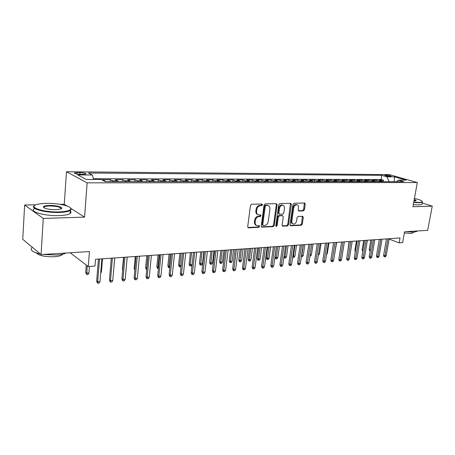 <?xml version="1.0" encoding="UTF-8"?>
<svg xmlns="http://www.w3.org/2000/svg" width="455" height="455" viewBox="0 0 455 455"><rect width="100%" height="100%" fill="white"/><g stroke="black" fill="none" stroke-linecap="round" stroke-linejoin="round"><path stroke-width="0.68" d="M262.524 204.807L261.961 203.999L251.598 204.244L250.455 205.455L247.713 226.698L248.544 227.819L258.861 227.324L259.64 226.482L259.214 225.714L257.143 225.714C255.676 225.27 255.01 224.093 255.153 222.176L255.38 220.425C255.869 218.15 257.064 216.864 258.969 216.569L260.294 216.523L261.079 215.681L260.635 214.896L258.622 214.891C257.12 214.447 256.444 213.241 256.58 211.291L256.813 209.527C257.302 207.235 258.503 205.95 260.414 205.677L261.739 205.643L262.524 204.807M257.82 214.567C256.375 214.083 255.721 212.894 255.864 210.983L256.091 209.226C256.58 206.94 257.78 205.654 259.691 205.381L261.016 205.347L261.801 204.511L261.722 204.005M247.884 227.494L258.144 226.999L258.872 225.708M256.33 225.373C254.925 224.889 254.294 223.718 254.436 221.864L254.663 220.112C255.153 217.843 256.347 216.557 258.252 216.261L259.577 216.216L260.357 215.374L260.288 214.896M385.652 175.09L384.793 175.198C385.322 175.772 387.171 176.182 390.345 176.426L391.186 176.318C390.652 175.744 388.809 175.329 385.652 175.09M303.371 210.887L304.418 209.744L305.242 204.096L304.668 203.004L294.032 203.243L292.974 204.397L290.068 224.702L290.637 225.765L301.267 225.276L302.302 224.127L303.297 217.365L302.734 216.301L298.127 216.461L297.081 217.615L296.592 220.993C296.074 223.075 294.988 224.099 293.339 224.053C292.195 223.706 291.689 222.751 291.82 221.198L293.731 207.85C294.237 205.779 295.312 204.756 296.944 204.79C298.127 205.137 298.651 206.115 298.514 207.713L298.196 209.937L298.77 211.018L303.371 210.887L302.632 210.597L303.673 209.454L304.338 202.998M35.888 204.807L24.638 205.029L43.288 218.423L41.064 254.584L89.442 251.552L88.281 266.556L94.981 266.05L95.522 259.287L400.025 237.942L399.137 242.879L402.624 242.617L404.586 231.777L427.689 230.332L432.25 206.126L422.206 203.01M43.288 218.423L84.567 217.115L87.138 182.836L417.32 182.546L412.907 206.741L432.25 206.126M277.101 204.795L276.327 203.658L265.157 203.925L264.042 205.12L261.244 226.061L261.858 227.153L273.171 226.63L274.257 225.447L277.101 204.795L276.367 204.505L276.185 203.664M279.819 203.578L290.648 203.322L291.393 204.437L288.493 224.776L287.435 225.942L282.674 226.152L282.094 225.077L283.255 216.807L282.498 215.704L279.415 215.818L278.329 216.995L277.129 225.652L276.248 226.465L275.832 225.714L278.733 204.756L279.819 203.578M41.064 254.584L22.75 239.302L24.638 205.029M383.252 181.67L383.497 180.231L379.237 180.225L381.921 181.022L379.055 181.016L380.147 181.67M376.131 181.67L376.376 180.22L372.042 180.208L374.721 181.01L371.803 181.01L372.89 181.67M368.886 181.67L369.13 180.203L364.722 180.197L367.39 181.005L364.427 180.999L365.507 181.664M361.515 181.664L361.753 180.191L357.266 180.18L359.933 180.999L356.908 180.993L357.988 181.664M354.007 181.664L354.252 180.174L349.679 180.169L352.335 180.988L349.258 180.988L350.339 181.664M346.369 181.664L346.608 180.157L341.955 180.152L344.606 180.982L341.472 180.976L342.547 181.664M338.588 181.659L338.827 180.146L334.089 180.135L336.728 180.976L333.538 180.971L334.607 181.659M330.666 181.659L330.904 180.129L326.076 180.117L328.703 180.965L325.456 180.965L326.519 181.659M322.601 181.659L322.834 180.112L317.914 180.106L320.536 180.959L317.22 180.954L318.284 181.659M314.377 181.653L314.61 180.095L309.599 180.089L312.204 180.948L308.831 180.948L309.889 181.653M305.999 181.653L306.232 180.078L301.13 180.072L303.718 180.942L300.283 180.936L301.335 181.653M297.468 181.653L297.695 180.066L292.491 180.055L295.073 180.931L291.564 180.931L292.611 181.653M288.766 181.653L288.993 180.049L283.687 180.038L286.252 180.925L282.674 180.919L283.721 181.647M279.899 181.647L280.121 180.026L274.712 180.021L277.26 180.914L273.614 180.908L274.649 181.647M270.85 181.647L271.072 180.009L265.561 179.998L268.092 180.902L264.372 180.902L265.401 181.647M261.631 181.647L261.847 179.992L256.222 179.981L258.736 180.897L254.942 180.891L255.96 181.642M252.224 181.642L252.434 179.975L246.701 179.964L249.192 180.885L245.319 180.88L246.331 181.642M242.623 181.642L242.833 179.958L236.981 179.941L239.455 180.874L235.502 180.874L236.503 181.642M232.829 181.636L233.034 179.935L227.062 179.924L229.513 180.868L225.475 180.862L226.476 181.636M222.831 181.636L223.035 179.918L216.938 179.907L219.361 180.857L215.243 180.851L216.233 181.636M212.627 181.636L212.826 179.896L206.598 179.884L208.999 180.845L204.795 180.84L205.768 181.63M202.202 181.63L202.401 179.879L196.042 179.862L198.414 180.834L194.12 180.828L195.087 181.63M191.561 181.63L191.754 179.856L185.253 179.844L187.602 180.823L183.211 180.817L184.167 181.63M180.686 181.63L180.88 179.833L174.237 179.822L176.557 180.811L172.07 180.806L173.008 181.625M169.579 181.625L169.761 179.81L162.975 179.799L165.262 180.8L160.678 180.794L161.605 181.625M158.226 181.625L158.403 179.788L151.469 179.776L153.716 180.789L149.03 180.783L149.945 181.619M146.618 181.619L146.794 179.765L139.702 179.753L141.915 180.777L137.12 180.771L138.019 181.619M134.748 181.619L134.919 179.742L127.662 179.731L129.84 180.766L124.932 180.76L125.819 181.619M122.611 181.613L122.776 179.719L115.354 179.702L117.487 180.754L112.465 180.749L113.335 181.613M110.19 181.613L110.349 179.697L102.756 179.679L105.708 181.613M80.461 174.328L85.932 174.043C86.154 173.298 84.169 172.809 79.989 172.582L74.489 172.86C74.245 173.617 76.241 174.106 80.461 174.328M87.138 182.836L66.481 171.74L389.372 174.618L417.32 182.546M383.497 180.231L381.051 179.515L381.762 175.34L88.429 173.008L92.348 175.004L93.588 179.463M381.762 175.34L386.904 176.819L394.604 176.87L406.076 180.135L398.358 180.117L403.761 181.676L105.332 181.613L101.141 179.48L86.302 179.446L77.737 174.913L92.348 175.004M110.349 179.697L112.465 180.749M122.776 179.719L124.932 180.76M134.919 179.742L137.12 180.771M146.794 179.765L149.03 180.783M158.403 179.788L160.678 180.794M169.761 179.81L172.07 180.806M180.88 179.833L183.211 180.817M191.754 179.856L194.12 180.828M202.401 179.879L204.795 180.84M212.826 179.896L215.243 180.851M223.035 179.918L225.475 180.862M233.034 179.935L235.502 180.874M242.833 179.958L245.319 180.88M252.434 179.975L254.942 180.891M261.847 179.992L264.372 180.902M271.072 180.009L273.614 180.908M280.121 180.026L282.674 180.919M288.993 180.049L291.564 180.931M297.695 180.066L300.283 180.936M306.232 180.078L308.831 180.948M314.61 180.095L317.22 180.954M322.834 180.112L325.456 180.965M330.904 180.129L333.538 180.971M338.827 180.146L341.472 180.976M346.608 180.157L349.258 180.988M354.252 180.174L356.908 180.993M361.753 180.191L364.427 180.999M369.13 180.203L371.803 181.01M376.376 180.22L379.055 181.016M381.051 179.515L93.377 178.696M67.095 206.041L64.269 204.244L60.02 204.329M64.269 204.244L66.481 171.74M389.133 239.085L399.137 242.879M70.15 252.764L88.281 266.556M118.363 181.613L117.487 180.754M130.733 181.619L129.84 180.766M142.819 181.619L141.915 180.777M154.637 181.625L153.716 180.789M166.2 181.625L165.262 180.8M177.501 181.625L176.557 180.811M188.563 181.63L187.602 180.823M199.387 181.63L198.414 180.834M209.982 181.636L208.999 180.845M220.356 181.636L219.361 180.857M230.514 181.636L229.513 180.868M240.462 181.642L239.455 180.874M250.21 181.642L249.192 180.885M259.76 181.642L258.736 180.897M269.121 181.647L268.092 180.902M278.301 181.647L277.26 180.914M287.298 181.647L286.252 180.925M296.12 181.653L295.073 180.931M304.776 181.653L303.718 180.942M313.267 181.653L312.204 180.948M321.6 181.659L320.536 180.959M329.773 181.659L328.703 180.965M337.798 181.659L336.728 180.976M345.681 181.664L344.606 180.982M353.416 181.664L352.335 180.988M361.014 181.664L359.933 180.999M368.476 181.664L367.39 181.005M375.807 181.67L374.721 181.01M398.358 180.117L396.51 181.676M383.013 181.67L381.921 181.022M389.173 181.67L386.904 176.819M394.604 176.87L394.11 181.67M84.567 217.115L70.969 208.492M261.403 226.846L272.448 226.317L273.535 225.134L276.367 204.505M265.987 205.535L265.208 206.371L262.751 224.725L263.178 225.492L264.691 225.441C266.556 225.134 267.733 223.86 268.217 221.619L269.906 209.141C270.06 207.184 269.383 205.984 267.887 205.541L265.259 205.245L264.486 206.075L265.208 206.371M262.99 225.413L262.034 224.412L264.486 206.075M267.927 205.552L267.375 205.501M265.259 205.245L266.647 205.205M282.236 225.845L286.701 225.635L287.765 224.469L290.478 203.328M282.168 215.511L278.682 215.516L277.601 216.688L276.407 225.339L277.129 225.652M275.866 226.107L276.407 225.339M284.466 208.174C284.597 206.553 284.056 205.569 282.839 205.211C281.144 205.171 280.047 206.206 279.535 208.316L278.869 213.105L279.637 214.214L282.72 214.106L283.801 212.934L284.466 208.174M282.726 205.165L282.1 204.921C280.411 204.881 279.313 205.916 278.801 208.02L279.535 208.316M279.233 214.106L278.142 212.804L278.801 208.02M298.349 210.733L302.632 210.597M296.779 204.727L296.205 204.505C294.567 204.477 293.498 205.495 292.992 207.565L293.731 207.85M292.724 223.797L292.605 223.746C291.462 223.399 290.955 222.45 291.086 220.897L292.992 207.565M290.21 225.464L300.527 224.969L301.563 223.826L302.41 216.296M88.918 272.954L88.071 274.484L86.803 274.587L85.676 272.391L86.638 273.142L88.918 272.954L89.425 266.471M86.803 274.587L87.212 265.748M85.676 272.391L86.245 265.009M98.434 259.083L96.67 280.985L97.688 281.787L99.537 259.003M100.015 281.577L99.133 283.141L97.842 283.26L97.688 281.787L100.015 281.577L101.874 258.838M97.842 283.26L97.273 282.811L96.67 280.985M46.262 203.351C41.741 203.453 38.334 203.914 36.042 204.744C27.965 207.349 44.067 212.479 59.093 211.899C65.571 211.66 69.416 210.807 70.622 209.345C72.959 206.496 58.558 203.01 46.262 203.351M70.531 208.02L71.031 209.806L70.366 210.426C68.489 211.581 64.775 212.252 59.23 212.439C45.193 212.98 29.165 208.521 34.421 205.677M49.379 205.427C56.716 205.188 64.65 207.651 60.731 208.999L55.794 209.704C47.911 209.51 43.794 208.509 43.43 206.701C44.107 205.95 46.086 205.529 49.379 205.427M61.129 208.822C60.822 207.099 56.943 206.143 49.51 205.95C46.888 206.018 45.108 206.331 44.175 206.877L43.828 207.707M66.22 253.008C64.036 254.055 60.76 254.732 56.392 255.033L43.06 254.459M40.336 253.981C32.43 252.127 29.655 249.983 32.009 247.543M33.067 247.912L31.776 246.832M62.767 254.163L62.307 254.681C60.942 255.755 58.28 256.432 54.321 256.728C44.846 256.927 38.84 255.659 36.292 252.923M70.32 211.075C71.287 211.945 71.23 212.758 70.15 213.514C68.273 214.692 64.559 215.38 59.019 215.579C44.948 216.165 28.91 211.638 34.279 208.748M413.749 202.122L419.214 202.418C421.08 202.361 422.092 202.105 422.246 201.662C422.16 200.7 419.55 199.62 414.425 198.408M422.229 201.434L422.354 202.213L419.391 202.782L413.686 202.469M414.226 199.512C415.876 200.058 416.427 200.484 415.893 200.78L413.959 200.968M415.745 200.831L414.164 199.864M417.121 230.992L416.956 231.368L413.982 232.158L406.144 231.68M413.191 232.391L413.106 232.846L410.945 233.426L404.376 232.943M422.052 203.84L421.956 204.352L418.992 204.943L413.294 204.636M100.8 271.982L101.425 271.931L102.5 258.798M101.425 271.931L100.697 273.222M113.574 270.935L114.768 257.934M122.691 270.145L122.446 269.406L123.527 257.325M122.446 269.406L122.736 269.605M134.816 270.219L134.174 268.45L135.283 256.501M134.174 268.45L134.93 268.968M111.282 258.178L109.445 279.836L110.485 280.627L112.408 258.099M112.76 280.422L111.879 281.969L110.616 282.083L110.485 280.627L112.76 280.422L114.694 257.939M110.616 282.083L110.036 281.645L109.445 279.836M123.834 257.302L121.923 278.716L122.992 279.495L124.983 257.223M125.21 279.29L124.329 280.82L123.1 280.934L122.992 279.495L125.21 279.29L127.218 257.064M123.1 280.934L122.509 280.502L121.923 278.716M136.102 256.444L134.128 277.624L135.209 278.386L137.268 256.358M137.382 278.187L136.5 279.7L135.3 279.814L135.209 278.386L137.382 278.187L139.452 256.205M135.3 279.814L134.697 279.387L134.128 277.624M148.085 255.602L146.055 276.549L147.158 277.3L149.28 255.517M149.28 277.112L148.404 278.608L147.221 278.716L147.158 277.3L149.28 277.112L151.413 255.369M147.221 278.716L146.612 278.295L146.055 276.549M146.732 269.57L146.18 269.201L145.645 267.517L146.703 268.223L147.926 255.613M146.755 269.309L146.863 268.205M145.645 267.517L146.789 255.693M159.807 254.777L157.714 275.502L158.835 276.242L161.024 254.692M160.911 276.054L160.041 277.539L158.886 277.647L158.835 276.242L160.911 276.054L163.106 254.55M158.886 277.647L158.266 277.231L157.714 275.502M158.414 268.626L157.402 268.274L156.873 266.607L157.948 267.301L159.204 254.823M157.999 268.66L157.948 267.301L158.55 267.25M156.873 266.607L158.05 254.902M171.273 253.975L169.124 274.479L170.261 275.207L172.502 253.89M172.291 275.025L171.421 276.492L170.295 276.594L170.261 275.207L172.291 275.025L174.544 253.748M170.295 276.594L169.664 276.185L169.124 274.479M169.84 267.671L168.378 267.364L167.867 265.714L168.953 266.397L170.244 254.049M168.987 267.745L168.953 266.397L169.982 266.311M167.867 265.714L169.072 254.129M182.489 253.19L180.288 273.478L181.437 274.194L183.735 253.105M183.422 274.018L182.557 275.468L181.454 275.571L181.437 274.194L183.422 274.018L185.731 252.963M181.454 275.571L180.811 275.167L180.288 273.478M181.062 266.34L180.811 266.761L179.748 266.846L179.133 266.471L178.627 264.838L179.731 265.515L181.05 253.293M179.748 266.846L179.731 265.515L181.164 265.396M178.627 264.838L179.862 253.372M193.46 252.423L191.208 272.494L192.374 273.205L194.723 252.332M194.319 273.028L193.449 274.467L192.374 274.564L192.374 273.205L194.319 273.028L196.674 252.195M192.374 274.564L191.726 274.166L191.208 272.494M192.095 264.611L191.327 265.885L190.287 265.97L189.667 265.601L189.166 263.985L190.287 264.645L191.635 252.548M190.287 265.97L190.287 264.645L192.107 264.497M189.166 263.985L190.429 252.633M202.464 263.65L201.628 265.026L200.609 265.111L199.978 264.747L199.489 263.144L200.621 263.803L202.464 263.65L203.84 251.695M200.609 265.111L201.997 251.825M199.489 263.144L200.78 251.911M212.553 262.825L211.723 264.184L210.722 264.27L210.091 263.906L209.607 262.325L210.75 262.973L212.553 262.825L213.958 250.984M210.722 264.27L212.155 251.109M209.607 262.325L210.921 251.2M222.444 262.012L221.613 263.36L220.635 263.445L219.993 263.087L219.52 261.517L220.675 262.16L222.444 262.012L223.871 250.29M220.635 263.445L222.103 250.415M219.52 261.517L220.857 250.5M232.135 261.215L231.311 262.552L230.349 262.632L229.701 262.285L229.24 260.732L230.406 261.358L232.135 261.215L233.591 249.607M230.349 262.632L231.857 249.732M229.24 260.732L230.594 249.818M241.639 260.436L240.814 261.762L239.876 261.841L239.222 261.494L238.767 259.959L239.939 260.579L241.639 260.436L243.118 248.942M239.876 261.841L241.417 249.061M238.767 259.959L240.143 249.147M250.955 259.674L250.136 260.988L249.215 261.062L248.555 260.721L248.106 259.196L249.294 259.811L250.955 259.674L252.457 248.288M249.215 261.062L250.785 248.402M248.106 259.196L249.505 248.493M260.095 258.923L259.276 260.226L258.372 260.3L257.712 259.964L257.268 258.451L258.463 259.06L260.095 258.923L261.614 247.645M258.372 260.3L259.976 247.759M257.268 258.451L258.685 247.85M269.059 258.19L268.245 259.481L267.358 259.555L266.693 259.219L266.255 257.723L267.46 258.321L269.059 258.19L270.594 247.014M267.358 259.555L268.99 247.128M266.255 257.723L267.694 247.219M277.857 257.467L277.044 258.747L276.174 258.815L275.502 258.486L275.076 257.007L276.287 257.598L277.857 257.467L279.41 246.4M276.174 258.815L277.834 246.508M275.076 257.007L276.526 246.599M284.011 256.438L284.944 256.887L286.485 256.762L288.06 245.791M286.485 256.762L285.677 258.025L284.824 258.099L286.513 245.899M284.824 258.099L284.147 257.769L283.931 257.012M292.872 255.92L294.959 256.068L296.546 245.2M294.959 256.068L294.152 257.32L293.31 257.394L295.028 245.302M293.31 257.394L292.701 257.103M204.198 251.666L201.901 271.533L203.078 272.232L205.478 251.581M204.983 272.062L204.119 273.483L203.061 273.58L203.078 272.232L204.983 272.062L207.389 251.444M203.061 273.58L202.407 273.193L201.901 271.533M214.709 250.932L212.366 270.594L213.56 271.282L216.006 250.841M215.42 271.117L214.561 272.522L213.526 272.619L213.56 271.282L215.42 271.117L217.877 250.711M213.526 272.619L212.866 272.232L212.366 270.594M225.003 250.21L222.614 269.673L223.82 270.355L226.311 250.119M225.646 270.19L224.787 271.584L223.775 271.675L223.82 270.355L225.646 270.19L228.143 249.988M223.775 271.675L223.104 271.294L222.614 269.673M235.081 249.505L232.653 268.774L233.87 269.445L236.401 249.414M235.656 269.28L234.803 270.662L233.807 270.753L233.87 269.445L235.656 269.28L238.192 249.289M233.807 270.753L233.136 270.378L232.653 268.774M244.955 248.811L242.492 267.887L243.715 268.552L246.286 248.72M245.467 268.393L244.614 269.758L243.641 269.849L243.715 268.552L245.467 268.393L248.043 248.595M243.641 269.849L242.959 269.479L242.492 267.887M254.624 248.134L252.127 267.022L253.367 267.676L255.972 248.038M255.079 267.523L254.231 268.877L253.276 268.962L253.367 267.676L255.079 267.523L257.695 247.918M253.276 268.962L252.588 268.598L252.127 267.022M264.105 247.469L261.574 266.175L262.819 266.823L265.458 247.378M264.503 266.67L263.655 268.006L262.717 268.092L262.819 266.823L264.503 266.67L267.148 247.258M262.717 268.092L262.029 267.733L261.574 266.175M273.398 246.82L270.833 265.345L272.084 265.982L274.763 246.724M273.734 265.834L272.892 267.159L271.976 267.244L272.084 265.982L273.734 265.834L276.418 246.61M271.976 267.244L271.277 266.886L270.833 265.345M282.504 246.183L279.91 264.526L281.173 265.157L283.88 246.087M282.788 265.009L281.946 266.329L281.048 266.408L281.173 265.157L282.788 265.009L285.501 245.973M281.048 266.408L280.348 266.056L279.91 264.526M291.439 245.552L288.811 263.729L290.085 264.349L292.821 245.455M291.672 264.207L290.83 265.51L289.949 265.589L290.085 264.349L291.672 264.207L294.408 245.347M289.949 265.589L289.243 265.242L288.811 263.729M300.198 244.944L297.547 262.945L298.821 263.559L301.585 244.841M300.38 263.417L299.544 264.708L298.679 264.787L298.821 263.559L300.38 263.417L303.149 244.733M298.679 264.787L297.968 264.446L297.547 262.945M308.791 244.341L306.113 262.177L307.398 262.78L310.185 244.238M308.922 262.643L308.086 263.923L307.239 263.997L307.398 262.78L308.922 262.643L311.715 244.136M307.239 263.997L306.528 263.661L306.113 262.177M301.563 255.403L303.275 255.386L304.873 244.614M303.275 255.386L302.473 256.626L301.642 256.694L303.388 244.716M310.1 254.828L311.436 254.72L313.051 244.039M311.436 254.72L310.634 255.949L309.923 256.006M318.494 254.14L319.455 254.061L321.082 243.476M319.455 254.061L318.318 255.306M326.73 253.463L327.327 253.418L328.971 242.924M327.327 253.418L326.559 254.59M317.22 243.749L314.519 261.42L315.81 262.017L318.625 243.647M317.306 261.881L316.475 263.149L315.645 263.229L315.81 262.017L317.306 261.881L320.127 243.544M315.645 263.229L314.928 262.893L314.519 261.42M325.49 243.169L322.766 260.681L324.062 261.272L326.9 243.067M325.53 261.136L324.705 262.393L323.892 262.467L324.062 261.272L325.53 261.136L328.373 242.964M323.892 262.467L323.169 262.137L322.766 260.681M333.612 242.6L330.865 259.953L332.167 260.539L335.028 242.498M333.606 260.408L332.781 261.648L331.979 261.722L332.167 260.539L333.606 260.408L336.473 242.401M331.979 261.722L331.263 261.397L330.865 259.953M341.58 242.043L338.816 259.236L340.118 259.816L343.002 241.941M341.534 259.686L340.715 260.92L339.925 260.994L340.118 259.816L341.534 259.686L344.418 241.844M339.925 260.994L339.202 260.669L338.816 259.236M334.817 252.804L336.717 242.379M335.062 252.781L334.743 253.264M349.4 241.491L346.619 258.537L347.927 259.105L350.828 241.395M349.315 258.98L348.502 260.203L347.728 260.277L347.927 259.105L349.315 258.98L352.221 241.292M347.728 260.277L347 259.959L346.619 258.537M357.084 240.957L354.28 257.849L355.594 258.412L358.517 240.854M356.959 258.286L356.146 259.504L355.389 259.572L355.594 258.412L356.959 258.286L359.888 240.758M355.389 259.572L354.661 259.259L354.28 257.849M347.717 251.808L349.099 241.514M364.631 240.428L361.81 257.172L363.13 257.729L366.065 240.325M364.472 257.61L363.659 258.81L362.914 258.878L363.13 257.729L364.472 257.61L367.412 240.229M362.914 258.878L362.18 258.571L361.81 257.172M355.27 251.888L354.889 250.523L356.464 240.996M354.889 250.523L355.457 250.762M372.042 239.904L369.204 256.506L370.529 257.058L373.481 239.802M371.843 256.938L371.035 258.133L370.307 258.201L370.529 257.058L371.843 256.938L374.801 239.711M370.307 258.201L369.574 257.894L369.204 256.506M362.783 251.41L362.117 249.937L363.704 240.49M362.117 249.937L362.971 250.29M379.322 239.393L376.473 255.858L377.798 256.404L380.767 239.296M379.089 256.284L378.287 257.467L377.57 257.53L377.798 256.404L379.089 256.284L382.063 239.205M377.57 257.53L376.831 257.229L376.473 255.858M370.16 250.932L369.579 250.694L369.227 249.363L370.825 239.99M369.227 249.363L370.347 249.818M386.477 238.892L383.611 255.215L384.941 255.755L387.922 238.795M386.21 255.636L385.413 256.808L384.702 256.876L384.941 255.755L386.21 255.636L389.196 238.704M384.702 256.876L383.969 256.575L383.611 255.215M104.849 180.743L103.621 180.737M76.975 174.037L77.077 172.559M79.864 174.316L79.989 172.582M259.691 205.381L260.414 205.677M256.091 209.226L256.813 209.527M255.864 210.983L256.58 211.291M259.577 216.216L260.294 216.523M258.252 216.261L258.969 216.569M254.663 220.112L255.38 220.425M254.436 221.864L255.153 222.176M258.144 226.999L258.861 227.324M247.907 227.528L248.544 227.819M261.016 205.347L261.739 205.643M273.535 225.134L274.257 225.447M272.448 226.317L273.171 226.63M261.443 226.903L262.046 227.17M262.034 224.412L262.751 224.725M290.648 204.153L291.393 204.437M287.765 224.469L288.493 224.776M286.701 225.635L287.435 225.942M282.299 225.93L282.851 226.163M281.764 215.403L282.498 215.704M278.682 215.516L279.415 215.818M277.601 216.688L278.329 216.995M278.142 212.804L278.869 213.105M298.435 210.841L298.918 211.029M291.086 220.897L291.82 221.198M302.552 217.075L303.297 217.365M301.563 223.826L302.302 224.127M300.527 224.969L301.267 225.276M290.279 225.555L290.808 225.782M304.497 203.817L305.242 204.096M303.673 209.454L304.418 209.744M74.455 173.304L74.489 172.86M248.049 227.671L248.345 227.807M267.159 205.25L267.887 205.541M281.929 215.414L282.663 215.715M282.1 204.921L282.839 205.211M296.205 204.505L296.944 204.79M70.15 213.514L70.366 210.426M44.175 206.877L44.112 207.889M62.341 254.26L62.307 254.681M43.856 207.167L43.43 206.701M70.622 209.345L71.031 209.806M421.956 204.352L422.354 202.213M413.225 232.192L413.106 232.846M416.956 231.368L417.025 230.998M422.246 201.662L422.49 202.003"/></g></svg>

